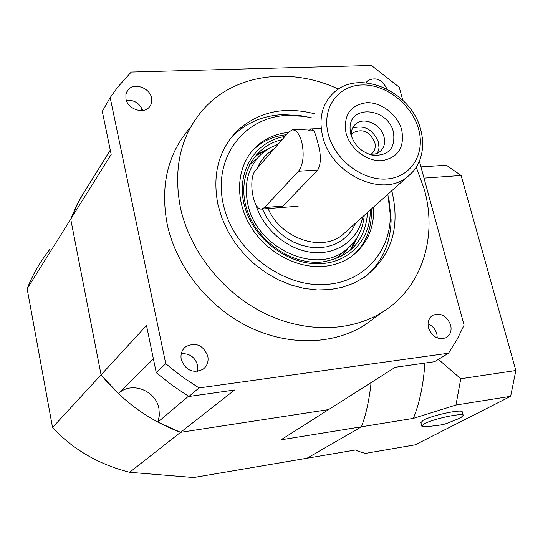 <?xml version="1.0" encoding="UTF-8"?>
<svg xmlns="http://www.w3.org/2000/svg" width="543" height="543" viewBox="0 0 543 543"><rect width="100%" height="100%" fill="white"/><g stroke="black" fill="none" stroke-linecap="round" stroke-linejoin="round"><path stroke-width="0.81" d="M49.739 249.488C40.087 261.767 32.56 274.86 27.15 288.774L52.549 427.511C72.864 449.428 98.568 464.353 129.648 472.288L180.581 432.337L328.61 409.592L180.581 432.337L234.542 390.017L188.903 396.478L172.131 385.313L156.255 372.702L146.508 325.508L101.079 374.826C122.806 401.44 149.311 420.615 180.581 432.337L157.87 422.121L188.482 396.22M402.784 100.245L399.234 87.219L371.432 65.472L131.223 72.063L117.756 87.077L110.181 97.611L165.737 363.62L172.552 369.315L184.321 378.233L199.023 387.926L448.491 353.228L434.583 361.699L395.256 367.265L280.996 439.83L361.448 426.798L306.985 458.238L193.661 477.528L129.648 472.288M52.549 427.511L101.079 374.826L70.712 219.128L101.079 374.826L118.34 393.553L153.364 358.692M27.15 288.774L111.179 154.429L102.288 111.363L110.181 97.611M85.733 189.69L77.357 203.835L70.712 219.128L79.875 199.138L110.283 150.092M413.372 418.388L361.448 426.798C366.111 414.329 369.321 399.607 371.079 382.618C369.321 399.607 366.111 414.329 361.448 426.798L306.985 458.238L355.658 449.957L357.891 451.145L365.296 453.419L415.212 444.832L510.644 396.315L515.85 370.509L460.763 378.756L455.964 405.03L413.372 418.388C419.59 403.082 423.438 384.641 424.911 363.063M315.015 113.881C284.22 105.953 258.163 111.722 236.843 131.189C218.408 150.411 212.137 175.022 218.035 205.03L221.978 218.157L227.741 230.918L235.214 243.02L244.221 254.199L254.572 264.197L266.016 272.79L278.308 279.781L291.157 285.041L304.277 288.448L317.37 289.962L330.158 289.562L342.375 287.281L353.758 283.202L364.088 277.432C391.143 256.73 400.476 228.23 392.073 191.923L391.761 190.769M338.445 89.133C291.808 67.122 236.327 73.386 204.494 108.043C180.839 134.392 172.83 167.665 180.452 207.86C189.86 250.832 222.135 291.842 262.988 312.537C303.904 333.144 350.025 332.262 382.197 312.279C421.952 287.953 437.767 237.162 424.341 189.493L416.243 167.176M190.545 127.306C167.753 153.201 159.988 185.577 167.244 224.435C176.278 266.362 207.623 306.232 247.452 326.248C287.349 346.183 332.465 345.144 364.075 325.474L375.498 317.16M140.942 110.596L142.062 108.817M157.87 422.121L159.377 415.47L158.943 408.574C156.004 390.974 132.621 381.403 119.426 392.637L118.34 393.553M197.496 371.439L197.604 365.235C194.978 357.07 189.534 353.235 181.267 353.731M181.26 359.541C185.699 370.475 192.941 373.733 202.987 369.315C207.175 366.063 208.777 361.672 207.799 356.133C203.211 345.076 195.867 341.927 185.76 346.672C181.83 349.896 180.33 354.185 181.26 359.541M437.271 337.984L436.823 333.891C435.364 329.099 432.432 325.766 428.006 323.906M428.475 327.823C432.303 337.027 438.215 340.312 446.203 337.671C450.418 334.943 451.905 330.707 450.642 324.979C446.733 315.714 440.767 312.49 432.744 315.3C428.692 318.035 427.266 322.203 428.475 327.823M125.935 98.867C127.639 109.211 143.664 114.6 149.495 106.876C151.545 104.351 152.23 101.371 151.538 97.93C149.787 87.552 133.578 82.203 127.822 90.199L125.915 94.21L125.935 98.867M448.491 353.228L457.002 339.579L464.089 325.128L419.386 161.156M386.962 88.977C382.089 79.4 375.681 76.658 367.74 80.751L366.125 82.807M142.694 110.467C139.626 103.197 134.162 99.79 126.309 100.245M165.737 363.62L156.255 372.702M199.023 387.926L188.903 396.478M265.452 150.676L255.027 156.235M267.787 149.087L256.696 154.307M282.075 139.707C253.357 146.033 236.592 177.405 246.8 209.211C256.656 241.072 291.639 265.323 322.162 261.991C350.283 257.192 365.419 240.671 367.563 212.422M284.892 136.463C254.151 141.445 234.99 173.624 244.907 207.236C254.416 240.895 291.231 267.013 323.356 263.457C351.24 261 370.978 237.549 370.224 210.032M353.771 254.687C366.342 242.809 372.193 227.598 371.317 209.055M288.414 132.404C275.729 133.754 264.93 138.56 256.004 146.827C237.128 164.543 233.938 197.197 249.447 224.388C264.862 251.619 296.831 269.213 324.592 266.294C334.712 265.215 343.644 261.943 351.402 256.472C367.088 244.547 374.487 228.06 373.591 207.026M286.419 134.705C273.767 136.062 262.988 140.868 254.083 149.121L251.015 152.291M311.533 117.824L304.385 116.392L287.383 115.408C244.051 116.765 212.517 157.789 223.377 204.63C233.585 251.524 284.736 289.568 329.004 284.172C365.215 280.65 390.634 250.486 390.329 215.171L387.851 194.265M366.539 275.695C382.571 261.19 390.756 242.531 391.116 219.718L389.087 200.265M305.438 116.569L300.578 115.666L282.645 114.621C263.24 115.611 246.875 122.521 233.551 135.356L229.757 139.456M351.762 249.047L356.907 237.977M349.855 250.723L355.339 240.305M253.33 149.854L252.705 150.262M279.611 207.657L282.93 206.102L317.798 169.979C321.307 163.552 321.191 154.069 317.438 141.54C315.585 133.306 313.481 129.098 311.132 128.922L308.03 130.951L313.657 130.666M274.127 148.87C266.491 153.547 260.816 160.083 257.117 168.473M278.24 144.126L269.131 148.266L261.197 154.185C248.151 167.054 243.705 183.724 247.839 204.202C256.35 247.825 314.988 274.975 345.083 250.601C356.466 242.008 362.853 230.273 364.238 215.395M247.744 169.918L246.827 170.794M370.699 154.463L371.636 153.812C374.846 151.022 375.899 147.234 374.799 142.463C369.688 131.549 362.514 128.297 353.269 132.709L351.294 135.024M369.43 154.355L375.084 154.049L379.849 151.735C384.091 148.076 385.476 143.101 384.003 136.816C381.145 124.272 363.953 116.406 355.726 124.008C352.719 126.641 351.233 130.177 351.273 134.616L351.402 136.3M377.555 153.16L379.014 147.995L378.471 142.259C372.939 129.383 364.305 124.673 352.577 128.128M350.859 134.481C354.423 145.49 361.706 152.407 372.715 155.23C388.7 155.984 395.609 148.32 393.458 132.234C387.96 107.256 348.477 104.086 350.106 129.241L350.859 134.481M346.006 132.967C349.936 148.687 366.946 161.766 381.885 160.674C398.134 157.687 404.759 147.486 401.739 130.062C397.686 114.736 381.362 101.996 366.545 102.695C350.181 105.166 343.339 115.259 346.006 132.967M255.672 204.154C262.921 229.085 287.532 249.929 312.395 252.42C337.284 255.047 358.516 239.449 362.731 216.738M301.854 142.388C304.331 155.067 303.211 164.685 298.507 171.235L264.509 207.528L261.712 209.048C252.943 210.752 247.873 177.982 255.658 170.156L288.828 131.922L292.494 129.852C296.478 130.001 299.6 134.182 301.854 142.388M424.015 178.124L461.102 175.491L446.36 165.215L420.954 166.905M461.102 175.491L515.85 370.509M438.418 359.364L460.763 378.756M510.644 396.315L455.964 405.03M421.748 425.888L420.906 422.644L423.275 420.262C431.726 415.395 461.564 408.94 462.242 411.811L462.324 412.11M460.844 417.703L459.765 418.232C440.441 425.766 448.172 424.022 426.14 426.778L421.83 426.194L424.205 423.845C432.669 419.02 462.534 412.544 463.199 415.368L460.844 417.703L459.147 418.531M341.825 256.12L347.744 248.524M257.253 158.359L249.665 164.339M268.079 208.553C280.609 238.262 321.028 252.312 342.144 235.16L406.904 177.228C412.599 172.905 416.82 167.407 419.563 160.735C423.275 151.069 423.662 140.739 420.723 129.743C411.655 91.706 359.228 68.024 333.538 92.907C322.264 103.706 318.605 118.062 322.569 135.974C330.687 173.733 381.736 198.073 406.904 177.228L412.578 172.029M418.599 129.18C411.967 104.527 385.829 84.029 361.855 84.966C337.794 85.536 321.537 108.227 328.203 133.897C334.508 159.588 362.446 180.975 386.731 178.993C411.112 177.385 425.576 153.812 418.599 129.18M262.398 209.001L266.484 217.18L271.805 224.782L278.206 231.589L285.489 237.393L293.437 242.015L301.82 245.334L310.379 247.255L318.863 247.737L327.029 246.766L334.637 244.391L341.493 240.692L347.391 235.784L352.19 229.825L355.76 222.983M347.011 230.809L342.144 235.16L346.984 230.829M317.798 169.979L298.507 171.235M282.93 206.102L264.509 207.528M119.426 392.637L153.391 358.842M127.822 90.199L126.451 92.514M367.74 80.751L366.769 81.81M432.744 315.3L431.814 315.931M185.76 346.672L183.805 348.538M382.197 312.279L364.075 325.474M236.843 131.189L233.551 135.356M256.778 158.936L249.4 164.841M342.09 255.577L347.174 248.993M254.083 149.121L256.004 146.827M304.385 116.392L300.578 115.666M390.329 215.171L391.116 219.718M370.652 154.735L372.715 155.23M351.273 134.616L350.106 129.241M353.941 125.874L355.726 124.008M351.912 134.121L353.269 132.709M335.391 258.997L345.083 250.601M321.205 128.413L292.494 129.852M298.182 206.211L261.712 209.048M463.199 415.368L462.242 411.811"/></g></svg>
